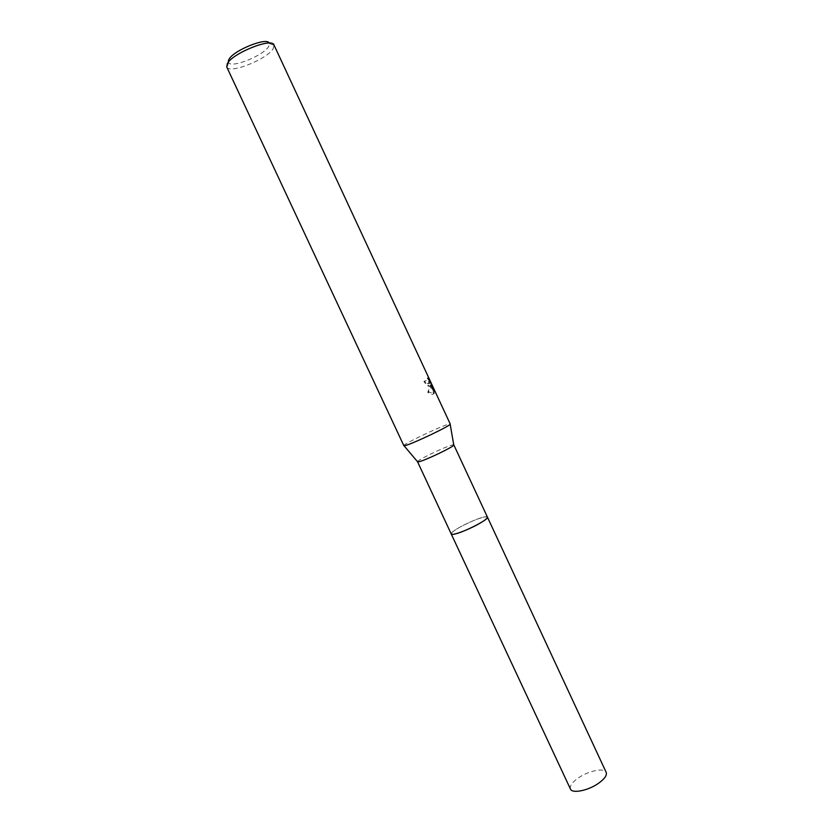 <?xml version="1.0" encoding="UTF-8"?>
<svg xmlns="http://www.w3.org/2000/svg" width="833" height="833" viewBox="0 0 833 833"><rect width="100%" height="100%" fill="white"/><g stroke="black" fill="none" stroke-linecap="round" stroke-linejoin="round"><path stroke-width="0.62" stroke-dasharray="4.17 3.12" d="M451.236 533.974L451.59 532.953C454.349 528.913 478.579 517.335 485.452 516.772L487.42 517.095M485.452 516.783L487.399 517.054C483.65 516.345 474.987 519.459 461.367 526.362C454.683 530.027 451.288 532.537 451.205 533.901L451.59 532.964C454.349 528.913 478.59 517.345 485.452 516.783M417.51 461.69C417.364 460.045 444.947 446.748 452.059 445.02L453.735 444.801M403.838 445.665C402.204 444.645 438.689 427.09 448.019 424.382L450.236 424.028M430.172 386.002L431.057 385.242L430.682 387.095L428.485 392.02L434.326 393.478L431.192 384.534L434.639 391.937L433.962 389.407L427.943 377.776L429.755 383.097L429.037 383.565L426.007 380.504L424.622 381.108C426.444 384.305 428.297 385.939 430.172 386.002M226.753 66.994L226.961 67.348C230.512 73.96 267.539 58.872 273.245 48.574L273.984 44.972M228.284 61.08L228.596 62.652C231.616 68.493 263.884 55.384 268.747 46.398L269.288 43.118M429.703 380.254L428.964 380.598L433.222 389.761L433.92 392.281L430.484 384.877L433.618 393.811C432.514 394.821 430.567 394.342 427.756 392.374L430.349 385.585C428.995 387.241 426.85 385.866 423.903 381.452L425.309 380.848L426.288 382.43C427.693 383.951 428.62 384.284 429.047 383.43L427.235 378.109L427.943 377.776M425.309 380.848L426.007 380.504M433.222 389.761L433.962 389.407M427.235 378.12L428.964 380.608M423.903 381.452L424.622 381.108M430.349 385.585L431.057 385.242M433.92 392.281L434.639 391.937M430.484 384.877L431.192 384.534M433.618 393.811L434.326 393.478M427.756 392.374L428.485 392.02M570.438 789.028C569.48 785.946 572.229 782.166 578.675 777.689C588.869 770.681 604.414 767.589 606.185 772.358M269.476 43.587L274.119 45.346M429.755 383.097L429.047 383.43M228.596 62.652L226.961 67.348"/><path stroke-width="1.25" d="M451.226 533.984L570.438 789.028C572.063 793.776 587.796 790.756 598.136 783.561C604.487 779.084 607.174 775.346 606.185 772.358L487.43 517.106C487.607 518.355 484.296 520.854 477.496 524.613C466.459 530.673 451.548 535.963 451.226 533.984L452.965 534.328C460.462 534.015 490.137 519.094 487.399 517.054L487.43 517.106C489.742 519.313 460.368 534.015 452.965 534.328L451.236 533.974L417.51 461.69M453.735 444.801L453.777 445.082C453.412 446.946 425.496 460.326 419.041 461.721L417.51 461.815M450.236 424.028L450.174 424.236C449.664 426.163 413.699 443.302 405.692 445.426L403.838 445.665L226.753 66.994L227.253 63.787C232.105 53.333 272.162 37.277 273.984 44.972L450.236 424.028M269.288 43.118C267.081 36.756 233.032 50.542 228.867 59.539L228.284 61.08M487.42 517.095L453.818 444.874M453.777 445.082L450.174 424.236M417.697 461.919L404.036 445.749"/></g></svg>
